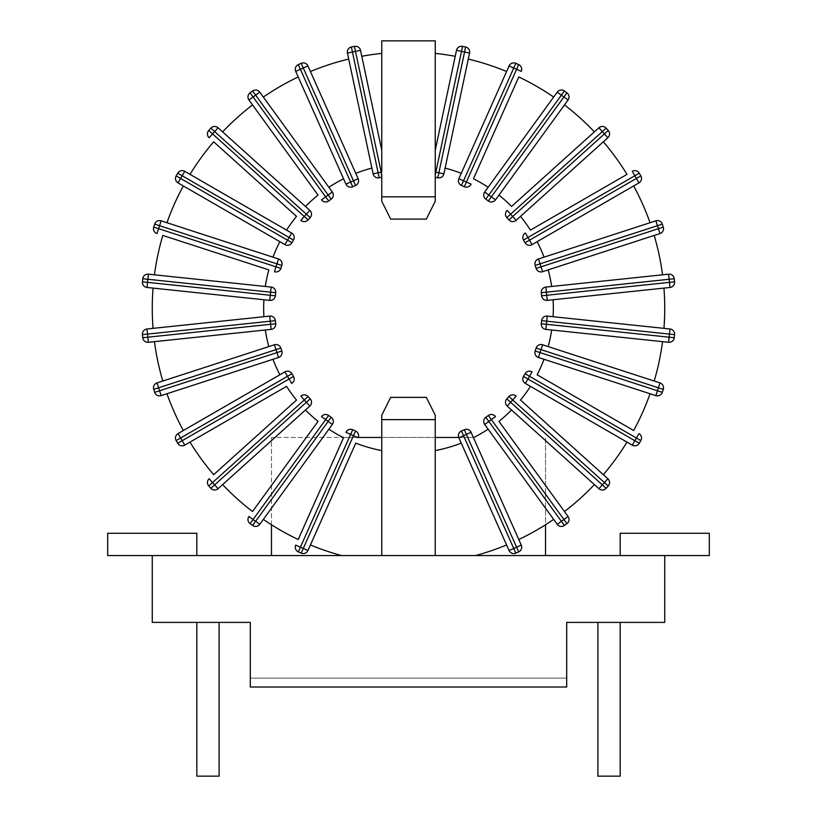 <?xml version="1.0" encoding="UTF-8"?>
<svg xmlns="http://www.w3.org/2000/svg" width="817" height="817" viewBox="0 0 817 817"><rect width="100%" height="100%" fill="white"/><g stroke="black" fill="none" stroke-linecap="round" stroke-linejoin="round"><path stroke-width="0.61" stroke-dasharray="4.08 3.06" d="M142.424 334.633A5.127 5.127 0 0 1 146.978 328.996L147.52 334.092L142.424 334.633M147.846 337.196L148.377 342.292A5.127 5.127 0 0 1 142.75 337.727L147.846 337.196L147.52 334.092L270.284 321.193L269.743 316.097A5.127 5.127 0 0 1 275.38 320.652L270.284 321.193L270.611 324.298L275.707 323.757A5.127 5.127 0 0 1 271.142 329.394L270.611 324.298L147.846 337.196M265.311 330.007L154.444 341.659L265.311 330.007A144.834 144.834 0 0 0 268.834 346.582L162.818 381.028A256.242 256.242 0 0 1 154.444 341.659M153.055 328.363L263.911 316.71L153.055 328.363A256.242 256.242 0 0 1 153.055 288.105L263.911 299.757A144.834 144.834 0 0 0 263.911 316.71M371.878 168.108L348.706 59.069A256.242 256.242 0 0 0 310.419 71.508L355.763 173.347A144.834 144.834 0 0 1 371.878 168.108L348.706 59.069M263.34 97.07A256.242 256.242 0 0 1 298.205 76.941L343.548 178.78A144.834 144.834 0 0 0 328.873 187.256L263.34 97.07L328.873 187.256M252.524 104.923L318.048 195.11L252.524 104.923A256.242 256.242 0 0 0 222.612 131.864L305.456 206.456L222.612 131.864M305.456 206.456A144.834 144.834 0 0 1 318.048 195.11M213.666 141.801L296.51 216.393L213.666 141.801A256.242 256.242 0 0 0 190.004 174.368L286.553 230.108A144.834 144.834 0 0 1 296.51 216.393M272.97 257.171A144.834 144.834 0 0 1 279.863 241.679L183.325 185.939A256.242 256.242 0 0 0 166.954 222.714L272.97 257.171L166.954 222.714M268.834 269.886L162.818 235.429A256.242 256.242 0 0 0 154.444 274.808L265.311 286.461A144.834 144.834 0 0 1 268.834 269.886L162.818 235.429M190.004 442.099L286.553 386.359L190.004 442.099A256.242 256.242 0 0 0 213.666 474.667L296.51 400.075L213.666 474.667M296.51 400.075A144.834 144.834 0 0 1 286.553 386.359M279.863 374.778L183.325 430.518L279.863 374.778A144.834 144.834 0 0 1 272.97 359.296L166.954 393.743A256.242 256.242 0 0 0 183.325 430.518M318.048 421.347A144.834 144.834 0 0 1 305.456 410.011L222.612 484.604A256.242 256.242 0 0 0 252.524 511.534L318.048 421.347L252.524 511.534M343.548 437.687L298.205 539.516L343.548 437.687A144.834 144.834 0 0 1 328.873 429.211L263.34 519.398A256.242 256.242 0 0 0 298.205 539.516M511.544 410.011A144.834 144.834 0 0 1 498.952 421.347L564.476 511.534A256.242 256.242 0 0 0 594.388 484.604L511.544 410.011L594.388 484.604M488.127 429.211L553.66 519.398A256.242 256.242 0 0 1 518.795 539.516L473.452 437.687A144.834 144.834 0 0 0 488.127 429.211L553.66 519.398M530.447 386.359A144.834 144.834 0 0 1 520.49 400.075L603.334 474.667A256.242 256.242 0 0 0 626.996 442.099L530.447 386.359L626.996 442.099M633.675 430.518L537.137 374.778L633.675 430.518A256.242 256.242 0 0 0 650.046 393.743L544.03 359.296L650.046 393.743M544.03 359.296A144.834 144.834 0 0 1 537.137 374.778M654.182 381.028L548.166 346.582L654.182 381.028A256.242 256.242 0 0 0 662.556 341.659L551.689 330.007A144.834 144.834 0 0 1 548.166 346.582M663.945 328.363L553.089 316.71A144.834 144.834 0 0 0 553.089 299.757L663.945 288.105A256.242 256.242 0 0 1 663.945 328.363L553.089 316.71M551.689 286.461L662.556 274.808A256.242 256.242 0 0 0 654.182 235.429L548.166 269.886A144.834 144.834 0 0 1 551.689 286.461L662.556 274.808M445.122 168.108A144.834 144.834 0 0 1 461.237 173.347L506.581 71.508A256.242 256.242 0 0 0 468.294 59.069L445.122 168.108L468.294 59.069M473.452 178.78A144.834 144.834 0 0 1 488.127 187.256L553.66 97.07A256.242 256.242 0 0 0 518.795 76.941L473.452 178.78L518.795 76.941M594.388 131.864A256.242 256.242 0 0 0 564.476 104.923L498.952 195.11A144.834 144.834 0 0 1 511.544 206.456L594.388 131.864L511.544 206.456M537.137 241.679A144.834 144.834 0 0 1 544.03 257.171L650.046 222.714A256.242 256.242 0 0 0 633.675 185.939L537.137 241.679L633.675 185.939M626.996 174.368A256.242 256.242 0 0 0 603.334 141.801L520.49 216.393A144.834 144.834 0 0 1 530.447 230.108L626.996 174.368L530.447 230.108M381.764 196.826L381.764 201.278L390.679 219.109L426.321 219.109L435.236 201.278L435.236 196.826L381.764 196.826L381.764 53.391A256.242 256.242 0 0 0 361.778 56.281L381.764 150.287L361.778 56.281M435.236 171.999L435.839 172.121L435.236 174.94L435.236 53.391A256.242 256.242 0 0 1 455.222 56.281L456.489 50.317A5.127 5.127 0 0 1 462.565 46.365L465.619 47.018A5.127 5.127 0 0 1 469.561 53.095L464.556 52.033L465.619 47.018M341.506 555.56L475.494 555.56A256.242 256.242 0 0 0 506.581 544.959L461.237 443.12A144.834 144.834 0 0 1 435.236 450.575L435.236 555.56L435.236 415.189L426.321 397.358L390.679 397.358L381.764 415.189L381.764 555.56L381.764 450.575A144.834 144.834 0 0 1 355.763 443.12L310.419 544.959A256.242 256.242 0 0 0 341.506 555.56L381.764 555.56L381.764 450.575M373.103 173.837L378.118 172.775L379.18 177.789A5.127 5.127 0 0 1 373.103 173.837L347.439 53.095A5.127 5.127 0 0 1 351.381 47.018L354.435 46.365A5.127 5.127 0 0 1 360.511 50.317L355.497 51.379L354.435 46.365M351.381 47.018L352.444 52.033L347.439 53.095M381.764 177.238L381.764 40.85L435.236 40.85L435.236 196.826M435.236 174.94L435.236 177.238L437.82 177.789L438.882 172.775L443.897 173.837A5.127 5.127 0 0 1 437.82 177.789A5.127 5.127 0 0 0 443.897 173.837L469.561 53.095M381.764 555.56L435.236 555.56L435.236 450.575M435.236 150.287L455.222 56.281M462.565 46.365L461.503 51.379L464.556 52.033L438.882 172.775L435.839 172.121L461.503 51.379L456.489 50.317M659.983 382.918A5.127 5.127 0 0 1 663.281 389.372L658.4 387.789L659.983 382.918M657.44 390.761L662.311 392.344A5.127 5.127 0 0 1 655.857 395.632L657.44 390.761L540.037 352.607L538.454 357.489A5.127 5.127 0 0 1 535.166 351.024L540.037 352.607L541.007 349.645L536.126 348.062A5.127 5.127 0 0 1 542.59 344.774L541.007 349.645L658.4 387.789L657.44 390.761M538.454 357.489A5.127 5.127 0 0 1 535.166 351.024L536.126 348.062M355.763 173.347L310.419 71.508M298.205 76.941L343.548 178.78M286.553 230.108L190.004 174.368M279.863 241.679L183.325 185.939M265.311 286.461L154.444 274.808M263.911 299.757L153.055 288.105M268.834 346.582L162.818 381.028M166.954 393.743L272.97 359.296M305.456 410.011L222.612 484.604M263.34 519.398L328.873 429.211M518.795 539.516L473.452 437.687M551.689 330.007L662.556 341.659M548.166 269.886L654.182 235.429M506.581 71.508L461.237 173.347M498.952 195.11L564.476 104.923M650.046 222.714L544.03 257.171M520.49 216.393L603.334 141.801M435.236 555.56L475.494 555.56M461.237 443.12L506.581 544.959M632.276 171.315A5.127 5.127 0 0 1 639.282 173.194L634.84 175.757L632.276 171.315M636.402 178.453L640.834 175.89A5.127 5.127 0 0 1 638.965 182.896L636.402 178.453L529.498 240.178L532.061 244.61A5.127 5.127 0 0 1 525.055 242.741L529.498 240.178L527.935 237.471L523.503 240.035A5.127 5.127 0 0 1 525.372 233.039L527.935 237.471L634.84 175.757L636.402 178.453M607.868 137.716L604.437 133.906L608.246 130.475A5.127 5.127 0 0 1 607.868 137.716L516.13 220.314A5.127 5.127 0 0 1 508.899 219.936L512.708 216.505L516.13 220.314A5.127 5.127 0 0 1 508.899 219.936L506.806 217.618A5.127 5.127 0 0 1 507.183 210.377L510.615 214.187L506.806 217.618A5.127 5.127 0 0 1 507.183 210.377M606.163 128.157L602.354 131.588L598.922 127.779A5.127 5.127 0 0 1 606.163 128.157L608.246 130.475M538.454 258.979L540.037 263.85L535.166 265.433A5.127 5.127 0 0 1 538.454 258.979L655.857 220.835A5.127 5.127 0 0 1 662.311 224.124L657.44 225.706L655.857 220.835M663.281 227.085A5.127 5.127 0 0 1 659.983 233.55L658.4 228.678L663.281 227.085A5.127 5.127 0 0 1 659.983 233.55L542.59 271.693A5.127 5.127 0 0 1 536.126 268.405L541.007 266.822L542.59 271.693A5.127 5.127 0 0 1 536.126 268.405L535.166 265.433M568.06 99.991L563.914 96.978L566.927 92.832A5.127 5.127 0 0 1 568.06 99.991L495.5 199.859A5.127 5.127 0 0 1 488.341 200.992L491.354 196.846L495.5 199.859A5.127 5.127 0 0 1 488.341 200.992M564.404 91.004L561.391 95.14L557.245 92.137A5.127 5.127 0 0 1 564.404 91.004L566.927 92.832M485.819 199.154A5.127 5.127 0 0 1 484.685 191.995L488.832 195.008L485.819 199.154A5.127 5.127 0 0 1 484.685 191.995L557.245 92.137M471.072 184.131A5.127 5.127 0 0 1 464.301 186.736L466.384 182.048L471.072 184.131A5.127 5.127 0 0 1 464.301 186.736L461.452 185.469A5.127 5.127 0 0 1 458.858 178.698L509.062 65.932A5.127 5.127 0 0 1 515.833 63.328L518.683 64.604A5.127 5.127 0 0 1 521.277 71.365L516.599 69.282L518.683 64.604M515.833 63.328L513.74 68.015L509.062 65.932M463.535 180.782L461.452 185.469A5.127 5.127 0 0 1 458.858 178.698L463.535 180.782L513.74 68.015L516.599 69.282L466.384 182.048L463.535 180.782M142.424 281.834L147.52 282.365L148.377 274.175L271.142 287.073A5.127 5.127 0 0 1 275.707 292.711L270.611 292.169L271.142 287.073A5.127 5.127 0 0 1 275.707 292.711L275.38 295.805A5.127 5.127 0 0 1 269.743 300.37L146.978 287.461A5.127 5.127 0 0 1 142.424 281.834L142.75 278.73L270.611 292.169L270.284 295.274L275.38 295.805A5.127 5.127 0 0 1 269.743 300.37L270.284 295.274L147.52 282.365L146.978 287.461M157.017 233.55A5.127 5.127 0 0 1 153.719 227.085L158.6 228.678L157.017 233.55M159.56 225.706L154.689 224.124A5.127 5.127 0 0 1 161.143 220.835L159.56 225.706L276.963 263.85L278.546 258.979A5.127 5.127 0 0 1 281.834 265.433L276.963 263.85L275.993 266.822L280.874 268.405A5.127 5.127 0 0 1 274.41 271.693L275.993 266.822L158.6 228.678L159.56 225.706M545.858 287.073L546.389 292.169L541.293 292.711A5.127 5.127 0 0 1 545.858 287.073L668.623 274.175A5.127 5.127 0 0 1 674.25 278.73L669.154 279.271L668.623 274.175M669.48 282.365L674.576 281.834A5.127 5.127 0 0 1 670.022 287.461L669.48 282.365L546.716 295.274L547.257 300.37A5.127 5.127 0 0 1 541.62 295.805L546.716 295.274L546.389 292.169L669.154 279.271L669.48 282.365M663.945 288.105L553.089 299.757M284.939 244.61L287.502 240.178L291.945 242.741A5.127 5.127 0 0 1 284.939 244.61L178.035 182.896A5.127 5.127 0 0 1 176.166 175.89L180.598 178.453L178.035 182.896M177.718 173.194A5.127 5.127 0 0 1 184.724 171.315L182.16 175.757L177.718 173.194A5.127 5.127 0 0 1 184.724 171.315L291.628 233.039A5.127 5.127 0 0 1 293.497 240.035L289.065 237.471L291.628 233.039A5.127 5.127 0 0 1 293.497 240.035L291.945 242.741M218.078 127.779A5.127 5.127 0 0 0 210.837 128.157A5.127 5.127 0 0 1 218.078 127.779L214.646 131.588L210.837 128.157L208.754 130.475L212.563 133.906L209.132 137.716M300.87 220.314L304.292 216.505L308.101 219.936A5.127 5.127 0 0 1 300.87 220.314M309.817 210.377A5.127 5.127 0 0 1 310.194 217.618L306.385 214.187L309.817 210.377A5.127 5.127 0 0 1 310.194 217.618L308.101 219.936M248.94 99.991A5.127 5.127 0 0 1 250.073 92.832L253.086 96.978L248.94 99.991M255.609 95.14L252.596 91.004A5.127 5.127 0 0 1 259.755 92.137L255.609 95.14L328.168 195.008L332.315 191.995A5.127 5.127 0 0 1 331.181 199.154L328.168 195.008L325.646 196.846L328.659 200.992A5.127 5.127 0 0 1 321.5 199.859L325.646 196.846L253.086 96.978L255.609 95.14M345.928 184.131L350.616 182.048L352.699 186.736A5.127 5.127 0 0 1 345.928 184.131L295.723 71.365A5.127 5.127 0 0 1 298.317 64.604L300.401 69.282L295.723 71.365M301.167 63.328A5.127 5.127 0 0 1 307.938 65.932L303.26 68.015L301.167 63.328A5.127 5.127 0 0 1 307.938 65.932L358.142 178.698A5.127 5.127 0 0 1 355.548 185.469L353.465 180.782L358.142 178.698A5.127 5.127 0 0 1 355.548 185.469M157.017 382.918L274.41 344.774A5.127 5.127 0 0 1 280.874 348.062L275.993 349.645L274.41 344.774A5.127 5.127 0 0 1 280.874 348.062L281.834 351.024A5.127 5.127 0 0 1 278.546 357.489L161.143 395.632A5.127 5.127 0 0 1 154.689 392.344L153.719 389.372A5.127 5.127 0 0 1 157.017 382.918L158.6 387.789L153.719 389.372M154.689 392.344L159.56 390.761L161.143 395.632M276.963 352.607L281.834 351.024A5.127 5.127 0 0 1 278.546 357.489L276.963 352.607L159.56 390.761L158.6 387.789L275.993 349.645L276.963 352.607M177.718 443.274L182.16 440.71L184.724 445.153A5.127 5.127 0 0 1 177.718 443.274L176.166 440.567A5.127 5.127 0 0 1 178.035 433.572L180.598 438.014L176.166 440.567A5.127 5.127 0 0 1 178.035 433.572M291.628 383.428L289.065 378.986L293.497 376.433A5.127 5.127 0 0 1 291.628 383.428M284.939 371.847A5.127 5.127 0 0 1 291.945 373.726L287.502 376.29L284.939 371.847A5.127 5.127 0 0 1 291.945 373.726L293.497 376.433M300.87 396.153A5.127 5.127 0 0 1 308.101 396.531L304.292 399.962L300.87 396.153A5.127 5.127 0 0 1 308.101 396.531M209.132 478.752L212.563 482.561L208.754 485.982A5.127 5.127 0 0 1 209.132 478.752M310.194 398.849A5.127 5.127 0 0 1 309.817 406.09L306.385 402.281L214.646 484.879L218.078 488.689A5.127 5.127 0 0 1 210.837 488.3L214.646 484.879L212.563 482.561L304.292 399.962L306.385 402.281L310.194 398.849A5.127 5.127 0 0 1 309.817 406.09L218.078 488.689M321.5 416.609A5.127 5.127 0 0 1 328.659 415.475L325.646 419.621L321.5 416.609A5.127 5.127 0 0 1 328.659 415.475M248.94 516.477L253.086 519.489L250.073 523.636A5.127 5.127 0 0 1 248.94 516.477M331.181 417.303A5.127 5.127 0 0 1 332.315 424.462L328.168 421.449L255.609 521.317L259.755 524.33A5.127 5.127 0 0 1 252.596 525.464L255.609 521.317L253.086 519.489L325.646 419.621L328.168 421.449L331.181 417.303A5.127 5.127 0 0 1 332.315 424.462L259.755 524.33M345.928 432.326A5.127 5.127 0 0 1 352.699 429.732L350.616 434.409L345.928 432.326A5.127 5.127 0 0 1 352.699 429.732M295.723 545.092L300.401 547.186L298.317 551.863A5.127 5.127 0 0 1 295.723 545.092M303.26 548.452L307.938 550.535A5.127 5.127 0 0 1 301.167 553.129L303.26 548.452L300.401 547.186L350.616 434.409L353.465 435.686L355.548 430.998A5.127 5.127 0 0 1 358.142 437.769L353.465 435.686L303.26 548.452M355.763 443.12L310.419 544.959M557.245 524.33L561.391 521.317L564.404 525.464A5.127 5.127 0 0 1 557.245 524.33L484.685 424.462A5.127 5.127 0 0 1 485.819 417.303L488.832 421.449L484.685 424.462A5.127 5.127 0 0 1 485.819 417.303L488.341 415.475A5.127 5.127 0 0 1 495.5 416.609L491.354 419.621L488.341 415.475A5.127 5.127 0 0 1 495.5 416.609M563.914 519.489L568.06 516.477A5.127 5.127 0 0 1 566.927 523.636L563.914 519.489L561.391 521.317L488.832 421.449L491.354 419.621L563.914 519.489M498.952 421.347L564.476 511.534M471.072 432.326L466.384 434.409L464.301 429.732A5.127 5.127 0 0 1 471.072 432.326L521.277 545.092A5.127 5.127 0 0 1 518.683 551.863L515.833 553.129A5.127 5.127 0 0 1 509.062 550.535L513.74 548.452L515.833 553.129A5.127 5.127 0 0 1 509.062 550.535L458.858 437.769A5.127 5.127 0 0 1 461.452 430.998L463.535 435.686L458.858 437.769M518.683 551.863L516.599 547.186L521.277 545.092M461.452 430.998L464.301 429.732M547.257 316.097L670.022 328.996A5.127 5.127 0 0 1 674.576 334.633L674.25 337.727A5.127 5.127 0 0 1 668.623 342.292L545.858 329.394A5.127 5.127 0 0 1 541.293 323.757L546.389 324.298L545.858 329.394A5.127 5.127 0 0 1 541.293 323.757L541.62 320.652A5.127 5.127 0 0 1 547.257 316.097L546.716 321.193L541.62 320.652M674.576 334.633L669.48 334.092L670.022 328.996M669.154 337.196L674.25 337.727A5.127 5.127 0 0 1 668.623 342.292L669.154 337.196L546.389 324.298L546.716 321.193L669.48 334.092L669.154 337.196M638.965 433.572A5.127 5.127 0 0 1 640.834 440.567L636.402 438.014L638.965 433.572M634.84 440.71L639.282 443.274A5.127 5.127 0 0 1 632.276 445.153L634.84 440.71L527.935 378.986L525.372 383.428A5.127 5.127 0 0 1 523.503 376.433L527.935 378.986L529.498 376.29L525.055 373.726A5.127 5.127 0 0 1 532.061 371.847L529.498 376.29L636.402 438.014L634.84 440.71M520.49 400.075L603.334 474.667M608.246 485.982L604.437 482.561L607.868 478.752A5.127 5.127 0 0 1 608.246 485.982L606.163 488.3A5.127 5.127 0 0 1 598.922 488.689L602.354 484.879L606.163 488.3A5.127 5.127 0 0 1 598.922 488.689M516.13 396.153L512.708 399.962L508.899 396.531A5.127 5.127 0 0 1 516.13 396.153M507.183 406.09A5.127 5.127 0 0 1 506.806 398.849L510.615 402.281L507.183 406.09A5.127 5.127 0 0 1 506.806 398.849M545.531 555.56L152.258 555.56L152.258 622.401L250.298 622.401L250.298 687.026L566.702 687.026L566.702 622.401L664.742 622.401L664.742 555.56L545.531 555.56L545.531 437.463L545.531 524.749M435.236 419.642L381.764 419.642M271.469 524.749L271.469 437.463L343.12 437.463M343.64 437.463L358.265 437.463M381.764 437.463L435.236 437.463M458.735 437.463L473.36 437.463M473.88 437.463L271.469 437.463L271.469 555.56M250.298 678.11L250.298 687.026L566.702 687.026L250.298 687.026L250.298 678.11L566.702 678.11L566.702 687.026L566.702 678.11L250.298 678.11M620.174 622.401L597.891 622.401L620.174 622.401L597.891 622.401L620.174 622.401L620.174 776.15L597.891 776.15L620.174 776.15L597.891 776.15L597.891 622.401M219.109 622.401L196.826 622.401L219.109 622.401L196.826 622.401L219.109 622.401L219.109 776.15L196.826 776.15L219.109 776.15L196.826 776.15L196.826 622.401M381.764 174.94L381.161 172.121L378.118 172.775L352.444 52.033L355.497 51.379L381.161 172.121L381.764 171.999M620.174 544.418L620.174 533.276L620.174 555.56L620.174 533.276L709.309 533.276L709.309 555.56L709.309 544.418L709.309 555.56L620.174 555.56L620.174 544.418M196.826 555.56L107.691 555.56L107.691 533.276L107.691 544.418L107.691 533.276L196.826 533.276L196.826 555.56L196.826 533.276L196.826 555.56L152.258 555.56M269.743 316.097A5.127 5.127 0 0 1 275.38 320.652M662.311 392.344A5.127 5.127 0 0 1 655.857 395.632M640.834 175.89A5.127 5.127 0 0 1 638.965 182.896M532.061 244.61A5.127 5.127 0 0 1 525.055 242.741M604.437 133.906L512.708 216.505L510.615 214.187L602.354 131.588L604.437 133.906M657.44 225.706L658.4 228.678L541.007 266.822L540.037 263.85L657.44 225.706M563.914 96.978L491.354 196.846L488.832 195.008L561.391 95.14L563.914 96.978M154.689 224.124A5.127 5.127 0 0 1 161.143 220.835M278.546 258.979A5.127 5.127 0 0 1 281.834 265.433M674.576 281.834A5.127 5.127 0 0 1 670.022 287.461M547.257 300.37A5.127 5.127 0 0 1 541.62 295.805M180.598 178.453L182.16 175.757L289.065 237.471L287.502 240.178L180.598 178.453M212.563 133.906L214.646 131.588L306.385 214.187L304.292 216.505L212.563 133.906M252.596 91.004A5.127 5.127 0 0 1 259.755 92.137M332.315 191.995A5.127 5.127 0 0 1 331.181 199.154M300.401 69.282L303.26 68.015L353.465 180.782L350.616 182.048L300.401 69.282M182.16 440.71L180.598 438.014L287.502 376.29L289.065 378.986L182.16 440.71M355.548 430.998A5.127 5.127 0 0 1 358.142 437.769M516.599 547.186L513.74 548.452L463.535 435.686L466.384 434.409L516.599 547.186M639.282 443.274A5.127 5.127 0 0 1 632.276 445.153M525.372 383.428A5.127 5.127 0 0 1 523.503 376.433M604.437 482.561L602.354 484.879L510.615 402.281L512.708 399.962L604.437 482.561M620.174 555.56L664.742 555.56"/><path stroke-width="1.23" d="M142.75 337.727L142.424 334.633L142.75 337.727A5.127 5.127 0 0 0 148.377 342.292L271.142 329.394L148.377 342.292L147.846 337.196L142.75 337.727A5.127 5.127 0 0 0 148.377 342.292M270.611 324.298L271.142 329.394A5.127 5.127 0 0 0 275.707 323.757L275.38 320.652A5.127 5.127 0 0 0 269.743 316.097L146.978 328.996A5.127 5.127 0 0 0 142.424 334.633L147.52 334.092L146.978 328.996L269.743 316.097L270.284 321.193L275.38 320.652L275.707 323.757L270.611 324.298L270.284 321.193L147.52 334.092L147.846 337.196L270.611 324.298M347.439 53.095L352.444 52.033L351.381 47.018A5.127 5.127 0 0 0 347.439 53.095L373.103 173.837A5.127 5.127 0 0 0 379.18 177.789L381.764 177.238L379.18 177.789L378.118 172.775L373.103 173.837M381.764 174.94L381.764 196.826L435.236 196.826L435.236 172.121L435.236 174.94L435.839 172.121L435.236 172.121L435.236 40.85L381.764 40.85L381.764 172.121L381.161 172.121L355.497 51.379L352.444 52.033L378.118 172.775L381.161 172.121L381.764 177.238M354.435 46.365L355.497 51.379L360.511 50.317L381.764 150.287L360.511 50.317A5.127 5.127 0 0 0 354.435 46.365L351.381 47.018M381.764 171.999L381.764 53.391A256.242 256.242 0 0 0 361.778 56.281M435.236 196.826L435.236 201.278L426.321 219.109L390.679 219.109L381.764 201.278L381.764 196.826M435.236 419.642L381.764 419.642L381.764 415.189L390.679 397.358L426.321 397.358L435.236 415.189L435.236 555.56M381.764 419.642L381.764 555.56M435.236 171.999L435.236 53.391A256.242 256.242 0 0 1 455.222 56.281M435.236 174.94L435.236 177.238L437.82 177.789A5.127 5.127 0 0 0 443.897 173.837L469.561 53.095A5.127 5.127 0 0 0 465.619 47.018L462.565 46.365A5.127 5.127 0 0 0 456.489 50.317L461.503 51.379L462.565 46.365M443.897 173.837L438.882 172.775L464.556 52.033L461.503 51.379L435.839 172.121L438.882 172.775L437.82 177.789M456.489 50.317L435.236 150.287M465.619 47.018L464.556 52.033L469.561 53.095M654.182 381.028L542.59 344.774A5.127 5.127 0 0 0 536.126 348.062L541.007 349.645L540.037 352.607L657.44 390.761L658.4 387.789L541.007 349.645L542.59 344.774L659.983 382.918L658.4 387.789L663.281 389.372A5.127 5.127 0 0 0 659.983 382.918L654.182 381.028A256.242 256.242 0 0 0 662.556 341.659M544.03 359.296A144.834 144.834 0 0 1 537.137 374.778L633.675 430.518A256.242 256.242 0 0 0 650.046 393.743L655.857 395.632A5.127 5.127 0 0 0 662.311 392.344L663.281 389.372L662.311 392.344L657.44 390.761L655.857 395.632L538.454 357.489L540.037 352.607L535.166 351.024A5.127 5.127 0 0 0 538.454 357.489L650.046 393.743M603.334 474.667A256.242 256.242 0 0 0 626.996 442.099L530.447 386.359A144.834 144.834 0 0 1 520.49 400.075L607.868 478.752L520.49 400.075M564.476 511.534A256.242 256.242 0 0 0 594.388 484.604L511.544 410.011A144.834 144.834 0 0 1 498.952 421.347L568.06 516.477L498.952 421.347M518.795 539.516A256.242 256.242 0 0 0 553.66 519.398M263.34 519.398A256.242 256.242 0 0 0 298.205 539.516L343.548 437.687A144.834 144.834 0 0 1 328.873 429.211M222.612 484.604A256.242 256.242 0 0 0 252.524 511.534L318.048 421.347A144.834 144.834 0 0 1 305.456 410.011M166.954 393.743A256.242 256.242 0 0 0 183.325 430.518L279.863 374.778A144.834 144.834 0 0 1 272.97 359.296M190.004 442.099A256.242 256.242 0 0 0 213.666 474.667L296.51 400.075A144.834 144.834 0 0 1 286.553 386.359L184.724 445.153L286.553 386.359M154.444 341.659A256.242 256.242 0 0 0 162.818 381.028M348.706 59.069A256.242 256.242 0 0 0 310.419 71.508M298.205 76.941A256.242 256.242 0 0 0 263.34 97.07L328.873 187.256A144.834 144.834 0 0 1 343.548 178.78M252.524 104.923A256.242 256.242 0 0 0 222.612 131.864L305.456 206.456A144.834 144.834 0 0 1 318.048 195.11L248.94 99.991L318.048 195.11M286.553 230.108A144.834 144.834 0 0 1 296.51 216.393L213.666 141.801A256.242 256.242 0 0 0 190.004 174.368M183.325 185.939A256.242 256.242 0 0 0 166.954 222.714L272.97 257.171A144.834 144.834 0 0 1 279.863 241.679M662.556 274.808A256.242 256.242 0 0 0 654.182 235.429M663.945 328.363A256.242 256.242 0 0 0 663.945 288.105L553.089 299.757A144.834 144.834 0 0 1 553.089 316.71M650.046 222.714A256.242 256.242 0 0 0 633.675 185.939L537.137 241.679A144.834 144.834 0 0 1 544.03 257.171M520.49 216.393A144.834 144.834 0 0 1 530.447 230.108L626.996 174.368A256.242 256.242 0 0 0 603.334 141.801M498.952 195.11A144.834 144.834 0 0 1 511.544 206.456L594.388 131.864A256.242 256.242 0 0 0 564.476 104.923M553.66 97.07A256.242 256.242 0 0 0 518.795 76.941L473.452 178.78A144.834 144.834 0 0 1 488.127 187.256L553.66 97.07M506.581 71.508A256.242 256.242 0 0 0 468.294 59.069M265.311 286.461A144.834 144.834 0 0 1 268.834 269.886L162.818 235.429A256.242 256.242 0 0 0 154.444 274.808M153.055 288.105A256.242 256.242 0 0 0 153.055 328.363M381.764 450.575A144.834 144.834 0 0 1 355.763 443.12L310.419 544.959A256.242 256.242 0 0 0 341.506 555.56M475.494 555.56A256.242 256.242 0 0 0 506.581 544.959M536.126 348.062L535.166 351.024M355.763 173.347A144.834 144.834 0 0 1 371.878 168.108M263.911 316.71A144.834 144.834 0 0 1 263.911 299.757M268.834 346.582A144.834 144.834 0 0 1 265.311 330.007M488.127 429.211A144.834 144.834 0 0 1 473.452 437.687M551.689 330.007A144.834 144.834 0 0 1 548.166 346.582M548.166 269.886A144.834 144.834 0 0 1 551.689 286.461M445.122 168.108A144.834 144.834 0 0 1 461.237 173.347M461.237 443.12A144.834 144.834 0 0 1 435.236 450.575M626.996 174.368L530.447 230.108M537.137 241.679L532.061 244.61L529.498 240.178L525.055 242.741L523.503 240.035L527.935 237.471L529.498 240.178L636.402 178.453L634.84 175.757L527.935 237.471L525.372 233.039A5.127 5.127 0 0 0 523.503 240.035L525.055 242.741A5.127 5.127 0 0 0 532.061 244.61L638.965 182.896A5.127 5.127 0 0 0 640.834 175.89L639.282 173.194A5.127 5.127 0 0 0 632.276 171.315L634.84 175.757L639.282 173.194L640.834 175.89L636.402 178.453L638.965 182.896L633.675 185.939M516.13 220.314L512.708 216.505L508.899 219.936A5.127 5.127 0 0 0 516.13 220.314L607.868 137.716A5.127 5.127 0 0 0 608.246 130.475L606.163 128.157A5.127 5.127 0 0 0 598.922 127.779L511.544 206.456M594.388 131.864L598.922 127.779L602.354 131.588L510.615 214.187L512.708 216.505L604.437 133.906L607.868 137.716M506.806 217.618L510.615 214.187L507.183 210.377A5.127 5.127 0 0 0 506.806 217.618L508.899 219.936M608.246 130.475L604.437 133.906L602.354 131.588L606.163 128.157A5.127 5.127 0 0 0 598.922 127.779M655.857 220.835L538.454 258.979A5.127 5.127 0 0 0 535.166 265.433L536.126 268.405A5.127 5.127 0 0 0 542.59 271.693L659.983 233.55A5.127 5.127 0 0 0 663.281 227.085L662.311 224.124A5.127 5.127 0 0 0 655.857 220.835L657.44 225.706L662.311 224.124L663.281 227.085L658.4 228.678L659.983 233.55M535.166 265.433L540.037 263.85L541.007 266.822L658.4 228.678L657.44 225.706L540.037 263.85L538.454 258.979M542.59 271.693L541.007 266.822L536.126 268.405M495.5 199.859L568.06 99.991A5.127 5.127 0 0 0 566.927 92.832L564.404 91.004A5.127 5.127 0 0 0 557.245 92.137L484.685 191.995A5.127 5.127 0 0 0 485.819 199.154L488.341 200.992A5.127 5.127 0 0 0 495.5 199.859L491.354 196.846L488.341 200.992L485.819 199.154L488.832 195.008L484.685 191.995M566.927 92.832L563.914 96.978L561.391 95.14L564.404 91.004A5.127 5.127 0 0 0 557.245 92.137L561.391 95.14L488.832 195.008L491.354 196.846L563.914 96.978L568.06 99.991M473.452 178.78L518.795 76.941M518.683 64.604L516.599 69.282L513.74 68.015L515.833 63.328A5.127 5.127 0 0 0 509.062 65.932L513.74 68.015L463.535 180.782L466.384 182.048L516.599 69.282L521.277 71.365A5.127 5.127 0 0 0 518.683 64.604L515.833 63.328A5.127 5.127 0 0 0 509.062 65.932L458.858 178.698A5.127 5.127 0 0 0 461.452 185.469L464.301 186.736A5.127 5.127 0 0 0 471.072 184.131L466.384 182.048L464.301 186.736M461.452 185.469L463.535 180.782L458.858 178.698M271.142 287.073L148.377 274.175A5.127 5.127 0 0 0 142.75 278.73A5.127 5.127 0 0 1 148.377 274.175L147.52 282.365L142.424 281.834A5.127 5.127 0 0 0 146.978 287.461L269.743 300.37A5.127 5.127 0 0 0 275.38 295.805L275.707 292.711A5.127 5.127 0 0 0 271.142 287.073L270.611 292.169L275.707 292.711M275.38 295.805L270.284 295.274L270.611 292.169L142.75 278.73L142.424 281.834A5.127 5.127 0 0 0 146.978 287.461L147.52 282.365L270.284 295.274L269.743 300.37M162.818 235.429L268.834 269.886M272.97 257.171L278.546 258.979L276.963 263.85L281.834 265.433L280.874 268.405L275.993 266.822L276.963 263.85L159.56 225.706L158.6 228.678L275.993 266.822L274.41 271.693A5.127 5.127 0 0 0 280.874 268.405L281.834 265.433A5.127 5.127 0 0 0 278.546 258.979L161.143 220.835A5.127 5.127 0 0 0 154.689 224.124L153.719 227.085A5.127 5.127 0 0 0 157.017 233.55L158.6 228.678L153.719 227.085L154.689 224.124L159.56 225.706L161.143 220.835L166.954 222.714M668.623 274.175L545.858 287.073A5.127 5.127 0 0 0 541.293 292.711L541.62 295.805A5.127 5.127 0 0 0 547.257 300.37L670.022 287.461A5.127 5.127 0 0 0 674.576 281.834L674.25 278.73A5.127 5.127 0 0 0 668.623 274.175L669.154 279.271L674.25 278.73L674.576 281.834L669.48 282.365L670.022 287.461L663.945 288.105M553.089 299.757L547.257 300.37L546.716 295.274L541.62 295.805L541.293 292.711L546.389 292.169L546.716 295.274L669.48 282.365L669.154 279.271L546.389 292.169L545.858 287.073M178.035 182.896L284.939 244.61A5.127 5.127 0 0 0 291.945 242.741L293.497 240.035A5.127 5.127 0 0 0 291.628 233.039L184.724 171.315A5.127 5.127 0 0 0 177.718 173.194L176.166 175.89A5.127 5.127 0 0 0 178.035 182.896L180.598 178.453L176.166 175.89L177.718 173.194L182.16 175.757L184.724 171.315M291.945 242.741L287.502 240.178L289.065 237.471L182.16 175.757L180.598 178.453L287.502 240.178L284.939 244.61M291.628 233.039L289.065 237.471L293.497 240.035M213.666 141.801L296.51 216.393M308.101 219.936L304.292 216.505L306.385 214.187L214.646 131.588L212.563 133.906L304.292 216.505L300.87 220.314A5.127 5.127 0 0 0 308.101 219.936L310.194 217.618A5.127 5.127 0 0 0 309.817 210.377L218.078 127.779A5.127 5.127 0 0 0 210.837 128.157L208.754 130.475A5.127 5.127 0 0 0 209.132 137.716L212.563 133.906L208.754 130.475A5.127 5.127 0 0 0 209.132 137.716M305.456 206.456L309.817 210.377L306.385 214.187L310.194 217.618M210.837 128.157L214.646 131.588L218.078 127.779L222.612 131.864M328.873 187.256L332.315 191.995L328.168 195.008L331.181 199.154L328.659 200.992L325.646 196.846L328.168 195.008L255.609 95.14L253.086 96.978L325.646 196.846L321.5 199.859A5.127 5.127 0 0 0 328.659 200.992L331.181 199.154A5.127 5.127 0 0 0 332.315 191.995L259.755 92.137A5.127 5.127 0 0 0 252.596 91.004L250.073 92.832A5.127 5.127 0 0 0 248.94 99.991L253.086 96.978L250.073 92.832L252.596 91.004L255.609 95.14L259.755 92.137L263.34 97.07M295.723 71.365L345.928 184.131A5.127 5.127 0 0 0 352.699 186.736L355.548 185.469A5.127 5.127 0 0 0 358.142 178.698L307.938 65.932A5.127 5.127 0 0 0 301.167 63.328L298.317 64.604A5.127 5.127 0 0 0 295.723 71.365L300.401 69.282L298.317 64.604L301.167 63.328L303.26 68.015L307.938 65.932M358.142 178.698L353.465 180.782L355.548 185.469L352.699 186.736L350.616 182.048L353.465 180.782L303.26 68.015L300.401 69.282L350.616 182.048L345.928 184.131M274.41 344.774L157.017 382.918A5.127 5.127 0 0 0 153.719 389.372L154.689 392.344A5.127 5.127 0 0 0 161.143 395.632L278.546 357.489A5.127 5.127 0 0 0 281.834 351.024L280.874 348.062A5.127 5.127 0 0 0 274.41 344.774L275.993 349.645L280.874 348.062M153.719 389.372L158.6 387.789L159.56 390.761L154.689 392.344A5.127 5.127 0 0 0 161.143 395.632L159.56 390.761L276.963 352.607L275.993 349.645L158.6 387.789L157.017 382.918M281.834 351.024L276.963 352.607L278.546 357.489M293.497 376.433L289.065 378.986L287.502 376.29L180.598 438.014L182.16 440.71L289.065 378.986L291.628 383.428A5.127 5.127 0 0 0 293.497 376.433L291.945 373.726A5.127 5.127 0 0 0 284.939 371.847L178.035 433.572A5.127 5.127 0 0 0 176.166 440.567L177.718 443.274A5.127 5.127 0 0 0 184.724 445.153L182.16 440.71L177.718 443.274M279.863 374.778L284.939 371.847L287.502 376.29L291.945 373.726M176.166 440.567L180.598 438.014L178.035 433.572L183.325 430.518M296.51 400.075L213.666 474.667M210.837 488.3A5.127 5.127 0 0 0 218.078 488.689L214.646 484.879L306.385 402.281L304.292 399.962L212.563 482.561L209.132 478.752A5.127 5.127 0 0 0 208.754 485.982L210.837 488.3L208.754 485.982L212.563 482.561L214.646 484.879L210.837 488.3A5.127 5.127 0 0 0 218.078 488.689L309.817 406.09A5.127 5.127 0 0 0 310.194 398.849L308.101 396.531A5.127 5.127 0 0 0 300.87 396.153L304.292 399.962L308.101 396.531L310.194 398.849L306.385 402.281L309.817 406.09M318.048 421.347L252.524 511.534M252.596 525.464A5.127 5.127 0 0 0 259.755 524.33L255.609 521.317L328.168 421.449L325.646 419.621L253.086 519.489L248.94 516.477A5.127 5.127 0 0 0 250.073 523.636L252.596 525.464L250.073 523.636L253.086 519.489L255.609 521.317L252.596 525.464A5.127 5.127 0 0 0 259.755 524.33L332.315 424.462A5.127 5.127 0 0 0 331.181 417.303L328.659 415.475A5.127 5.127 0 0 0 321.5 416.609L325.646 419.621L328.659 415.475L331.181 417.303L328.168 421.449L332.315 424.462M343.548 437.687L298.205 539.516M310.419 544.959L307.938 550.535L303.26 548.452L353.465 435.686L350.616 434.409L352.699 429.732A5.127 5.127 0 0 0 345.928 432.326L350.616 434.409L300.401 547.186L295.723 545.092A5.127 5.127 0 0 0 298.317 551.863L301.167 553.129L298.317 551.863L300.401 547.186L303.26 548.452L301.167 553.129A5.127 5.127 0 0 0 307.938 550.535L355.763 443.12M353.465 435.686L358.142 437.769A5.127 5.127 0 0 0 355.548 430.998L352.699 429.732L355.548 430.998L353.465 435.686M484.685 424.462L488.832 421.449L485.819 417.303A5.127 5.127 0 0 0 484.685 424.462L557.245 524.33A5.127 5.127 0 0 0 564.404 525.464L566.927 523.636L564.404 525.464L561.391 521.317L557.245 524.33M488.341 415.475L491.354 419.621L488.832 421.449L561.391 521.317L563.914 519.489L566.927 523.636A5.127 5.127 0 0 0 568.06 516.477L563.914 519.489L491.354 419.621L495.5 416.609A5.127 5.127 0 0 0 488.341 415.475L485.819 417.303M521.277 545.092L471.072 432.326A5.127 5.127 0 0 0 464.301 429.732L461.452 430.998A5.127 5.127 0 0 0 458.858 437.769L509.062 550.535A5.127 5.127 0 0 0 515.833 553.129L518.683 551.863A5.127 5.127 0 0 0 521.277 545.092L516.599 547.186L518.683 551.863M464.301 429.732L466.384 434.409L463.535 435.686L513.74 548.452L516.599 547.186L466.384 434.409L471.072 432.326M458.858 437.769L463.535 435.686L461.452 430.998M515.833 553.129L513.74 548.452L509.062 550.535M670.022 328.996L547.257 316.097A5.127 5.127 0 0 0 541.62 320.652L541.293 323.757A5.127 5.127 0 0 0 545.858 329.394L668.623 342.292A5.127 5.127 0 0 0 674.25 337.727L674.576 334.633A5.127 5.127 0 0 0 670.022 328.996L669.48 334.092L674.576 334.633M541.62 320.652L546.716 321.193L546.389 324.298L669.154 337.196L669.48 334.092L546.716 321.193L547.257 316.097M545.858 329.394L546.389 324.298L541.293 323.757M674.25 337.727L669.154 337.196L668.623 342.292M633.675 430.518L537.137 374.778M530.447 386.359L525.372 383.428L527.935 378.986L523.503 376.433L525.055 373.726L529.498 376.29L527.935 378.986L634.84 440.71L636.402 438.014L529.498 376.29L532.061 371.847A5.127 5.127 0 0 0 525.055 373.726L523.503 376.433A5.127 5.127 0 0 0 525.372 383.428L632.276 445.153A5.127 5.127 0 0 0 639.282 443.274L640.834 440.567A5.127 5.127 0 0 0 638.965 433.572L636.402 438.014L640.834 440.567L639.282 443.274L634.84 440.71L632.276 445.153L626.996 442.099M511.544 410.011L507.183 406.09L510.615 402.281L506.806 398.849L508.899 396.531L512.708 399.962L510.615 402.281L602.354 484.879L604.437 482.561L512.708 399.962L516.13 396.153A5.127 5.127 0 0 0 508.899 396.531L506.806 398.849A5.127 5.127 0 0 0 507.183 406.09L598.922 488.689A5.127 5.127 0 0 0 606.163 488.3L608.246 485.982A5.127 5.127 0 0 0 607.868 478.752L604.437 482.561L608.246 485.982M606.163 488.3L602.354 484.879L598.922 488.689L594.388 484.604M664.742 555.56L152.258 555.56L152.258 622.401L250.298 622.401L250.298 687.026L566.702 687.026L566.702 622.401L664.742 622.401L664.742 555.56L709.309 555.56L709.309 533.276L620.174 533.276L620.174 555.56M271.469 555.56L271.469 524.749M343.12 437.463L343.64 437.463M358.265 437.463L381.764 437.463M435.236 437.463L458.735 437.463M473.36 437.463L473.88 437.463M545.531 524.749L545.531 555.56M597.891 622.401L597.891 776.15L620.174 776.15L620.174 622.401M196.826 622.401L196.826 776.15L219.109 776.15L219.109 622.401M196.826 555.56L196.826 533.276L107.691 533.276L107.691 555.56L152.258 555.56M301.167 553.129A5.127 5.127 0 0 0 307.938 550.535M566.927 523.636A5.127 5.127 0 0 0 568.06 516.477"/></g></svg>
